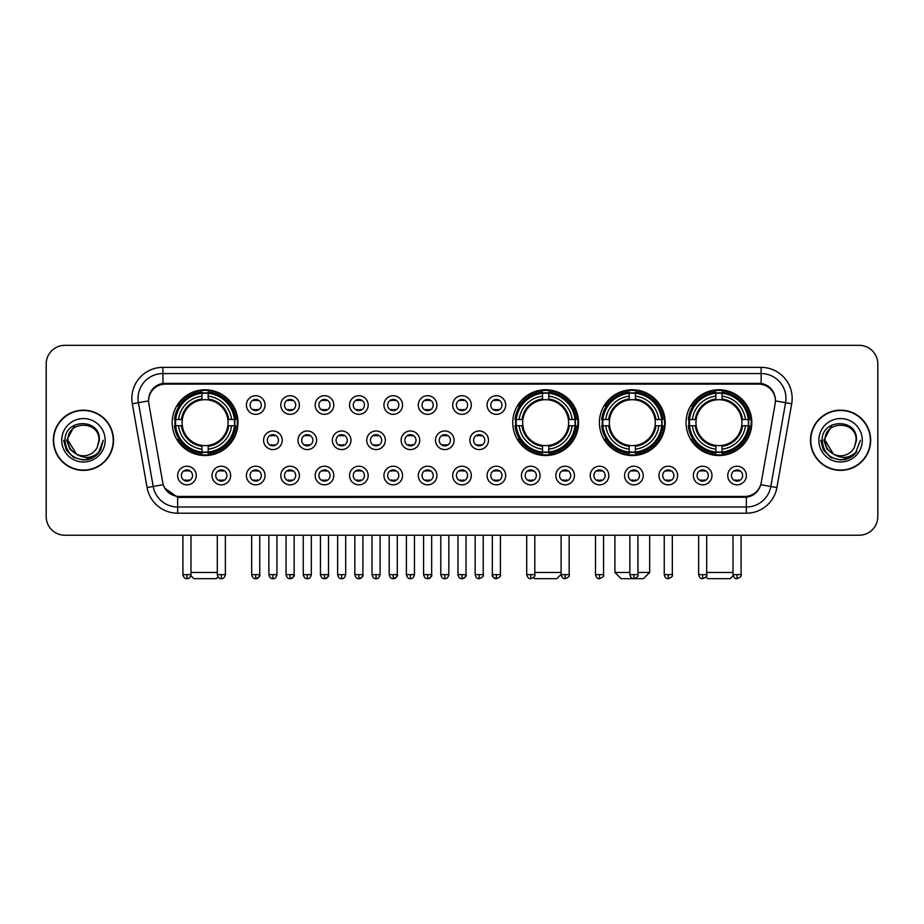 <?xml version="1.0" encoding="UTF-8"?>
<svg xmlns="http://www.w3.org/2000/svg" width="924" height="924" viewBox="0 0 924 924"><rect width="100%" height="100%" fill="white"/><g stroke="black" fill="none" stroke-linecap="round" stroke-linejoin="round"><path stroke-width="1.39" d="M512.762 422.649A32.894 32.894 0 0 0 545.657 455.544A32.894 32.894 0 0 0 578.551 422.649A32.894 32.894 0 0 0 545.657 389.766A32.894 32.894 0 0 0 512.762 422.649M599.399 422.649A32.894 32.894 0 0 0 632.293 455.544A32.894 32.894 0 0 0 665.188 422.649A32.894 32.894 0 0 0 632.293 389.766A32.894 32.894 0 0 0 599.399 422.649M686.035 422.649A32.894 32.894 0 0 0 718.93 455.544A32.894 32.894 0 0 0 751.824 422.649A32.894 32.894 0 0 0 718.93 389.766A32.894 32.894 0 0 0 686.035 422.649M172.176 422.649A32.894 32.894 0 0 0 205.07 455.544A32.894 32.894 0 0 0 237.965 422.649A32.894 32.894 0 0 0 205.07 389.766A32.894 32.894 0 0 0 172.176 422.649M230.642 475.525A9.309 9.309 0 0 1 221.333 484.834A9.309 9.309 0 0 1 212.023 475.525A9.309 9.309 0 0 1 221.333 466.216A9.309 9.309 0 0 1 230.642 475.525M215.742 475.525A5.59 5.59 0 0 0 221.333 481.115A5.59 5.59 0 0 0 226.923 475.525A5.59 5.59 0 0 0 221.333 469.946A5.59 5.59 0 0 0 215.742 475.525M265.026 475.525A9.309 9.309 0 0 1 255.717 484.834A9.309 9.309 0 0 1 246.408 475.525A9.309 9.309 0 0 1 255.717 466.216A9.309 9.309 0 0 1 265.026 475.525M250.127 475.525A5.59 5.59 0 0 0 255.717 481.115A5.59 5.59 0 0 0 261.296 475.525A5.59 5.59 0 0 0 255.717 469.946A5.59 5.59 0 0 0 250.127 475.525M299.399 475.525A9.309 9.309 0 0 1 290.09 484.834A9.309 9.309 0 0 1 280.781 475.525A9.309 9.309 0 0 1 290.09 466.216A9.309 9.309 0 0 1 299.399 475.525M284.511 475.525A5.59 5.59 0 0 0 290.09 481.115A5.59 5.59 0 0 0 295.68 475.525A5.59 5.59 0 0 0 290.09 469.946A5.59 5.59 0 0 0 284.511 475.525M333.783 475.525A9.309 9.309 0 0 1 324.474 484.834A9.309 9.309 0 0 1 315.165 475.525A9.309 9.309 0 0 1 324.474 466.216A9.309 9.309 0 0 1 333.783 475.525M318.896 475.525A5.59 5.59 0 0 0 324.474 481.115A5.59 5.59 0 0 0 330.064 475.525A5.59 5.59 0 0 0 324.474 469.946A5.59 5.59 0 0 0 318.896 475.525M368.168 475.525A9.309 9.309 0 0 1 358.858 484.834A9.309 9.309 0 0 1 349.549 475.525A9.309 9.309 0 0 1 358.858 466.216A9.309 9.309 0 0 1 368.168 475.525M353.268 475.525A5.59 5.59 0 0 0 358.858 481.115A5.59 5.59 0 0 0 364.437 475.525A5.59 5.59 0 0 0 358.858 469.946A5.59 5.59 0 0 0 353.268 475.525M402.552 475.525A9.309 9.309 0 0 1 393.243 484.834A9.309 9.309 0 0 1 383.934 475.525A9.309 9.309 0 0 1 393.243 466.216A9.309 9.309 0 0 1 402.552 475.525M387.653 475.525A5.59 5.59 0 0 0 393.243 481.115A5.59 5.59 0 0 0 398.822 475.525A5.59 5.59 0 0 0 393.243 469.946A5.59 5.59 0 0 0 387.653 475.525M436.925 475.525A9.309 9.309 0 0 1 427.616 484.834A9.309 9.309 0 0 1 418.306 475.525A9.309 9.309 0 0 1 427.616 466.216A9.309 9.309 0 0 1 436.925 475.525M422.037 475.525A5.59 5.59 0 0 0 427.616 481.115A5.59 5.59 0 0 0 433.206 475.525A5.59 5.59 0 0 0 427.616 469.946A5.59 5.59 0 0 0 422.037 475.525M471.309 475.525A9.309 9.309 0 0 1 462 484.834A9.309 9.309 0 0 1 452.691 475.525A9.309 9.309 0 0 1 462 466.216A9.309 9.309 0 0 1 471.309 475.525M456.41 475.525A5.59 5.59 0 0 0 462 481.115A5.59 5.59 0 0 0 467.59 475.525A5.59 5.59 0 0 0 462 469.946A5.59 5.59 0 0 0 456.41 475.525M505.694 475.525A9.309 9.309 0 0 1 496.384 484.834A9.309 9.309 0 0 1 487.075 475.525A9.309 9.309 0 0 1 496.384 466.216A9.309 9.309 0 0 1 505.694 475.525M490.794 475.525A5.59 5.59 0 0 0 496.384 481.115A5.59 5.59 0 0 0 501.963 475.525A5.59 5.59 0 0 0 496.384 469.946A5.59 5.59 0 0 0 490.794 475.525M540.066 475.525A9.309 9.309 0 0 1 530.757 484.834A9.309 9.309 0 0 1 521.448 475.525A9.309 9.309 0 0 1 530.757 466.216A9.309 9.309 0 0 1 540.066 475.525M525.178 475.525A5.59 5.59 0 0 0 530.757 481.115A5.59 5.59 0 0 0 536.347 475.525A5.59 5.59 0 0 0 530.757 469.946A5.59 5.59 0 0 0 525.178 475.525M574.451 475.525A9.309 9.309 0 0 1 565.142 484.834A9.309 9.309 0 0 1 555.832 475.525A9.309 9.309 0 0 1 565.142 466.216A9.309 9.309 0 0 1 574.451 475.525M559.563 475.525A5.59 5.59 0 0 0 565.142 481.115A5.59 5.59 0 0 0 570.732 475.525A5.59 5.59 0 0 0 565.142 469.946A5.59 5.59 0 0 0 559.563 475.525M608.835 475.525A9.309 9.309 0 0 1 599.526 484.834A9.309 9.309 0 0 1 590.217 475.525A9.309 9.309 0 0 1 599.526 466.216A9.309 9.309 0 0 1 608.835 475.525M593.936 475.525A5.59 5.59 0 0 0 599.526 481.115A5.59 5.59 0 0 0 605.105 475.525A5.59 5.59 0 0 0 599.526 469.946A5.59 5.59 0 0 0 593.936 475.525M643.22 475.525A9.309 9.309 0 0 1 633.91 484.834A9.309 9.309 0 0 1 624.601 475.525A9.309 9.309 0 0 1 633.91 466.216A9.309 9.309 0 0 1 643.22 475.525M628.32 475.525A5.59 5.59 0 0 0 633.91 481.115A5.59 5.59 0 0 0 639.489 475.525A5.59 5.59 0 0 0 633.91 469.946A5.59 5.59 0 0 0 628.32 475.525M677.592 475.525A9.309 9.309 0 0 1 668.283 484.834A9.309 9.309 0 0 1 658.974 475.525A9.309 9.309 0 0 1 668.283 466.216A9.309 9.309 0 0 1 677.592 475.525M662.704 475.525A5.59 5.59 0 0 0 668.283 481.115A5.59 5.59 0 0 0 673.873 475.525A5.59 5.59 0 0 0 668.283 469.946A5.59 5.59 0 0 0 662.704 475.525M711.977 475.525A9.309 9.309 0 0 1 702.667 484.834A9.309 9.309 0 0 1 693.358 475.525A9.309 9.309 0 0 1 702.667 466.216A9.309 9.309 0 0 1 711.977 475.525M697.077 475.525A5.59 5.59 0 0 0 702.667 481.115A5.59 5.59 0 0 0 708.258 475.525A5.59 5.59 0 0 0 702.667 469.946A5.59 5.59 0 0 0 697.077 475.525M746.361 475.525A9.309 9.309 0 0 1 737.052 484.834A9.309 9.309 0 0 1 727.742 475.525A9.309 9.309 0 0 1 737.052 466.216A9.309 9.309 0 0 1 746.361 475.525M731.462 475.525A5.59 5.59 0 0 0 737.052 481.115A5.59 5.59 0 0 0 742.63 475.525A5.59 5.59 0 0 0 737.052 469.946A5.59 5.59 0 0 0 731.462 475.525M196.258 475.525A9.309 9.309 0 0 1 186.948 484.834A9.309 9.309 0 0 1 177.639 475.525A9.309 9.309 0 0 1 186.948 466.216A9.309 9.309 0 0 1 196.258 475.525M181.37 475.525A5.59 5.59 0 0 0 186.948 481.115A5.59 5.59 0 0 0 192.538 475.525A5.59 5.59 0 0 0 186.948 469.946A5.59 5.59 0 0 0 181.37 475.525M282.213 440.274A9.309 9.309 0 0 1 272.903 449.584A9.309 9.309 0 0 1 263.594 440.274A9.309 9.309 0 0 1 272.903 430.965A9.309 9.309 0 0 1 282.213 440.274M267.313 440.274A5.59 5.59 0 0 0 272.903 445.865A5.59 5.59 0 0 0 278.494 440.274A5.59 5.59 0 0 0 272.903 434.696A5.59 5.59 0 0 0 267.313 440.274M316.597 440.274A9.309 9.309 0 0 1 307.288 449.584A9.309 9.309 0 0 1 297.978 440.274A9.309 9.309 0 0 1 307.288 430.965A9.309 9.309 0 0 1 316.597 440.274M301.698 440.274A5.59 5.59 0 0 0 307.288 445.865A5.59 5.59 0 0 0 312.866 440.274A5.59 5.59 0 0 0 307.288 434.696A5.59 5.59 0 0 0 301.698 440.274M350.97 440.274A9.309 9.309 0 0 1 341.661 449.584A9.309 9.309 0 0 1 332.363 440.274A9.309 9.309 0 0 1 341.661 430.965A9.309 9.309 0 0 1 350.97 440.274M336.082 440.274A5.59 5.59 0 0 0 341.661 445.865A5.59 5.59 0 0 0 347.251 440.274A5.59 5.59 0 0 0 341.661 434.696A5.59 5.59 0 0 0 336.082 440.274M385.354 440.274A9.309 9.309 0 0 1 376.045 449.584A9.309 9.309 0 0 1 366.736 440.274A9.309 9.309 0 0 1 376.045 430.965A9.309 9.309 0 0 1 385.354 440.274M370.466 440.274A5.59 5.59 0 0 0 376.045 445.865A5.59 5.59 0 0 0 381.635 440.274A5.59 5.59 0 0 0 376.045 434.696A5.59 5.59 0 0 0 370.466 440.274M419.739 440.274A9.309 9.309 0 0 1 410.429 449.584A9.309 9.309 0 0 1 401.12 440.274A9.309 9.309 0 0 1 410.429 430.965A9.309 9.309 0 0 1 419.739 440.274M404.839 440.274A5.59 5.59 0 0 0 410.429 445.865A5.59 5.59 0 0 0 416.019 440.274A5.59 5.59 0 0 0 410.429 434.696A5.59 5.59 0 0 0 404.839 440.274M454.123 440.274A9.309 9.309 0 0 1 444.814 449.584A9.309 9.309 0 0 1 435.504 440.274A9.309 9.309 0 0 1 444.814 430.965A9.309 9.309 0 0 1 454.123 440.274M439.223 440.274A5.59 5.59 0 0 0 444.814 445.865A5.59 5.59 0 0 0 450.392 440.274A5.59 5.59 0 0 0 444.814 434.696A5.59 5.59 0 0 0 439.223 440.274M488.496 440.274A9.309 9.309 0 0 1 479.186 449.584A9.309 9.309 0 0 1 469.877 440.274A9.309 9.309 0 0 1 479.186 430.965A9.309 9.309 0 0 1 488.496 440.274M473.608 440.274A5.59 5.59 0 0 0 479.186 445.865A5.59 5.59 0 0 0 484.777 440.274A5.59 5.59 0 0 0 479.186 434.696A5.59 5.59 0 0 0 473.608 440.274M265.026 405.024A9.309 9.309 0 0 1 255.717 414.333A9.309 9.309 0 0 1 246.408 405.024A9.309 9.309 0 0 1 255.717 395.715A9.309 9.309 0 0 1 265.026 405.024M250.127 405.024A5.59 5.59 0 0 0 255.717 410.614A5.59 5.59 0 0 0 261.296 405.024A5.59 5.59 0 0 0 255.717 399.445A5.59 5.59 0 0 0 250.127 405.024M299.399 405.024A9.309 9.309 0 0 1 290.09 414.333A9.309 9.309 0 0 1 280.781 405.024A9.309 9.309 0 0 1 290.09 395.715A9.309 9.309 0 0 1 299.399 405.024M284.511 405.024A5.59 5.59 0 0 0 290.09 410.614A5.59 5.59 0 0 0 295.68 405.024A5.59 5.59 0 0 0 290.09 399.445A5.59 5.59 0 0 0 284.511 405.024M333.783 405.024A9.309 9.309 0 0 1 324.474 414.333A9.309 9.309 0 0 1 315.165 405.024A9.309 9.309 0 0 1 324.474 395.715A9.309 9.309 0 0 1 333.783 405.024M318.896 405.024A5.59 5.59 0 0 0 324.474 410.614A5.59 5.59 0 0 0 330.064 405.024A5.59 5.59 0 0 0 324.474 399.445A5.59 5.59 0 0 0 318.896 405.024M368.168 405.024A9.309 9.309 0 0 1 358.858 414.333A9.309 9.309 0 0 1 349.549 405.024A9.309 9.309 0 0 1 358.858 395.715A9.309 9.309 0 0 1 368.168 405.024M353.268 405.024A5.59 5.59 0 0 0 358.858 410.614A5.59 5.59 0 0 0 364.437 405.024A5.59 5.59 0 0 0 358.858 399.445A5.59 5.59 0 0 0 353.268 405.024M402.552 405.024A9.309 9.309 0 0 1 393.243 414.333A9.309 9.309 0 0 1 383.934 405.024A9.309 9.309 0 0 1 393.243 395.715A9.309 9.309 0 0 1 402.552 405.024M387.653 405.024A5.59 5.59 0 0 0 393.243 410.614A5.59 5.59 0 0 0 398.822 405.024A5.59 5.59 0 0 0 393.243 399.445A5.59 5.59 0 0 0 387.653 405.024M436.925 405.024A9.309 9.309 0 0 1 427.616 414.333A9.309 9.309 0 0 1 418.306 405.024A9.309 9.309 0 0 1 427.616 395.715A9.309 9.309 0 0 1 436.925 405.024M422.037 405.024A5.59 5.59 0 0 0 427.616 410.614A5.59 5.59 0 0 0 433.206 405.024A5.59 5.59 0 0 0 427.616 399.445A5.59 5.59 0 0 0 422.037 405.024M471.309 405.024A9.309 9.309 0 0 1 462 414.333A9.309 9.309 0 0 1 452.691 405.024A9.309 9.309 0 0 1 462 395.715A9.309 9.309 0 0 1 471.309 405.024M456.41 405.024A5.59 5.59 0 0 0 462 410.614A5.59 5.59 0 0 0 467.59 405.024A5.59 5.59 0 0 0 462 399.445A5.59 5.59 0 0 0 456.41 405.024M505.694 405.024A9.309 9.309 0 0 1 496.384 414.333A9.309 9.309 0 0 1 487.075 405.024A9.309 9.309 0 0 1 496.384 395.715A9.309 9.309 0 0 1 505.694 405.024M490.794 405.024A5.59 5.59 0 0 0 496.384 410.614A5.59 5.59 0 0 0 501.963 405.024A5.59 5.59 0 0 0 496.384 399.445A5.59 5.59 0 0 0 490.794 405.024M148.856 403.776A16.759 16.759 0 0 1 165.35 384.118L758.65 384.118A16.759 16.759 0 0 1 775.144 403.776L761.249 482.594A16.759 16.759 0 0 1 744.744 496.442L179.256 496.442A16.759 16.759 0 0 1 162.751 482.594L148.856 403.776M175.133 425.756A30.099 30.099 0 0 1 175.133 419.554M688.992 425.756A30.099 30.099 0 0 1 688.992 419.554M602.356 425.756A30.099 30.099 0 0 1 602.356 419.554M515.719 425.756A30.099 30.099 0 0 1 515.719 419.554M53.338 440.274A30.099 30.099 0 0 0 83.437 470.374A30.099 30.099 0 0 0 113.537 440.274A30.099 30.099 0 0 0 83.437 410.175A30.099 30.099 0 0 0 53.338 440.274M810.464 440.274A30.099 30.099 0 0 0 840.563 470.374A30.099 30.099 0 0 0 870.662 440.274A30.099 30.099 0 0 0 840.563 410.175A30.099 30.099 0 0 0 810.464 440.274M148.672 398.394L148.625 400.901L148.672 398.394C149.965 390.136 154.701 385.135 162.867 383.368L761.133 383.368C769.288 385.123 774.023 390.124 775.328 398.394L775.375 400.901M162.867 367.359L761.133 367.359A31.035 31.035 0 0 1 791.683 403.776L776.911 487.56A31.035 31.035 0 0 1 746.349 513.201L177.651 513.201A31.035 31.035 0 0 1 147.089 487.56L132.317 403.776A31.035 31.035 0 0 1 162.867 367.359L162.867 373.562L761.133 373.562A24.821 24.821 0 0 1 785.573 402.702L770.801 486.474A24.821 24.821 0 0 1 746.349 506.999L177.651 506.999A24.821 24.821 0 0 1 153.199 486.474L138.427 402.702A24.821 24.821 0 0 1 162.867 373.562L163.005 383.344M153.141 388.461L157.6 385.089M157.75 385.008L162.081 383.506M746.349 513.201L746.349 497.262C753.73 496.038 758.5 491.845 760.671 484.696C758.512 491.845 753.741 496.026 746.349 497.262L179.579 497.378L177.651 497.262L164.576 488.068M773.723 392.642L775.328 398.394M877.8 363.941A18.619 18.619 0 0 0 859.181 345.333L64.819 345.333A18.619 18.619 0 0 0 46.2 363.941L46.2 516.608A18.619 18.619 0 0 0 64.819 535.227L859.181 535.227A18.619 18.619 0 0 0 877.8 516.608L877.8 363.941L877.8 516.608M760.741 484.707L770.801 486.474L785.573 402.702L791.683 403.776M46.2 363.941L46.2 516.608M859.181 345.333L64.819 345.333M64.819 535.227L859.181 535.227M113.225 440.274A29.787 29.787 0 0 0 83.437 410.487A29.787 29.787 0 0 0 53.65 440.274A29.787 29.787 0 0 0 83.437 470.073A29.787 29.787 0 0 0 113.225 440.274M94.121 456.93L83.437 460.06L73.55 457.415L66.309 450.173L63.652 440.274L66.309 450.173L73.55 457.415L83.437 460.06L93.324 457.415L100.566 450.173L103.222 440.274L98.325 453.291L95.565 455.913M77.616 454.931L69.924 449.272L66.736 440.274L74.832 424.982M98.949 440.274L97.251 447.343L99.33 440.274C100.866 417.879 64.368 418.422 65.05 440.274C66.285 453.476 73.562 459.967 86.868 459.759C92.296 458.72 96.593 455.948 99.757 451.443C92.608 458.327 84.835 459.228 76.473 454.146L67.926 440.274C66.967 420.27 99.896 420.27 98.949 440.274L97.251 447.343A15.512 15.512 0 0 1 76.473 454.146L67.926 440.274C66.967 420.27 99.896 420.27 98.949 440.274C99.896 420.27 66.967 420.27 67.926 440.274C66.967 420.27 99.896 420.27 98.949 440.274M76.357 454.088L67.926 440.274C68.191 446.535 71.044 451.155 76.473 454.146M61.712 440.274A21.726 21.726 0 0 0 83.437 462A21.726 21.726 0 0 0 105.151 440.274A21.726 21.726 0 0 0 83.437 418.56A21.726 21.726 0 0 0 61.712 440.274M99.757 451.443L94.202 456.872M94.075 456.953L86.96 459.748M103.222 440.274L100.566 450.173L93.324 457.415L83.437 460.06L73.55 457.415L66.309 450.173L63.652 440.274L66.309 450.173L73.55 457.415L83.437 460.06L93.324 457.415L100.566 450.173L103.222 440.274M870.35 440.274A29.787 29.787 0 0 0 840.563 410.487A29.787 29.787 0 0 0 810.775 440.274A29.787 29.787 0 0 0 840.563 470.073A29.787 29.787 0 0 0 870.35 440.274M860.348 440.274L855.462 453.291L852.69 455.913M834.742 454.931L827.049 449.272L823.861 440.274L831.958 424.982M833.39 454.031L825.051 440.274C824.104 420.27 857.033 420.27 856.074 440.274L854.377 447.343L856.456 440.274C857.992 417.879 821.494 418.422 822.175 440.274C823.411 453.476 830.688 459.967 844.005 459.759C849.422 458.72 853.718 455.948 856.894 451.443C849.734 458.327 841.972 459.228 833.598 454.146L833.587 454.134M856.074 440.274C857.033 420.27 824.104 420.27 825.051 440.274C824.104 420.27 857.033 420.27 856.074 440.274L854.377 447.343A15.512 15.512 0 0 1 833.598 454.146C828.181 451.155 825.328 446.535 825.051 440.274C824.104 420.27 857.033 420.27 856.074 440.274L854.377 447.343M818.849 440.274A21.726 21.726 0 0 0 840.563 462A21.726 21.726 0 0 0 862.288 440.274A21.726 21.726 0 0 0 840.563 418.56A21.726 21.726 0 0 0 818.849 440.274M856.894 451.443L851.351 456.86M851.2 456.953L844.086 459.748L851.247 456.93L844.086 459.748L851.247 456.93L840.563 460.06L830.676 457.415L823.434 450.173L820.778 440.274M851.223 456.941L844.097 459.748L851.223 456.941M218.006 576.911L216.239 578.667L193.901 578.667L190.864 575.629M190.991 572.464L217.302 572.464M208.177 452.032L208.177 453.28A30.781 30.781 0 0 0 235.701 425.756L234.453 425.756A29.545 29.545 0 0 1 208.177 452.032L208.177 449.156A26.681 26.681 0 0 0 231.578 425.756L227.824 425.756A22.961 22.961 0 0 0 208.177 399.907L208.177 393.278A29.545 29.545 0 0 1 234.453 419.554L235.701 419.554A30.781 30.781 0 0 0 208.177 392.03L208.177 393.278M175.699 425.756L174.451 425.756A30.781 30.781 0 0 0 201.975 453.28L201.975 452.032A29.545 29.545 0 0 1 175.699 425.756L178.563 425.756A26.681 26.681 0 0 0 201.975 449.156L201.975 445.403A22.961 22.961 0 0 0 227.824 425.756L228.736 425.756A23.874 23.874 0 0 1 208.177 446.327L208.177 449.156M201.975 393.278L201.975 392.03A30.781 30.781 0 0 0 174.451 419.554L175.699 419.554A29.545 29.545 0 0 1 201.975 393.278L201.975 396.153A26.681 26.681 0 0 0 178.563 419.554L182.317 419.554A22.961 22.961 0 0 0 201.975 445.403L201.975 446.327A23.874 23.874 0 0 1 181.404 425.756L178.563 425.756M175.756 425.756A29.476 29.476 0 0 1 175.756 419.554M208.177 393.335A29.476 29.476 0 0 0 201.975 393.335M234.384 419.554A29.476 29.476 0 0 1 234.384 425.756M234.453 419.554L231.578 419.554A26.681 26.681 0 0 0 208.177 396.153M231.578 425.756L234.453 425.756M201.975 449.156L201.975 452.032M227.824 419.554L231.578 419.554M227.824 425.756A22.961 22.961 0 0 1 208.177 445.403L208.177 446.327M201.975 445.403A22.961 22.961 0 0 1 182.317 425.756L181.404 425.756M208.177 451.963A29.476 29.476 0 0 1 201.975 451.963M178.563 419.554L175.699 419.554M201.975 399.861L201.975 396.153M208.177 399.907A22.961 22.961 0 0 0 182.317 419.554L181.404 419.554A23.874 23.874 0 0 1 201.975 398.983M208.177 399.861L208.177 398.983A23.874 23.874 0 0 1 228.736 419.554M179.256 405.902L177.489 405.902A32.271 32.271 0 0 1 237.341 422.649A32.271 32.271 0 0 1 177.489 439.408L179.256 439.408M561.111 574.393L556.826 578.667L534.488 578.667L533.46 577.639M534.8 572.464L561.111 572.464M548.764 452.032L548.764 453.28A30.781 30.781 0 0 0 576.276 425.756L575.028 425.756A29.545 29.545 0 0 1 548.764 452.032L548.764 449.156A26.681 26.681 0 0 0 572.164 425.756L568.41 425.756A22.961 22.961 0 0 0 548.764 399.907L548.764 393.278A29.545 29.545 0 0 1 575.028 419.554L576.276 419.554A30.781 30.781 0 0 0 548.764 392.03L548.764 393.278M516.285 425.756L515.026 425.756A30.781 30.781 0 0 0 542.55 453.28L542.55 452.032A29.545 29.545 0 0 1 516.285 425.756L519.149 425.756A26.681 26.681 0 0 0 542.55 449.156L542.55 445.403A22.961 22.961 0 0 0 568.41 425.756L569.323 425.756A23.874 23.874 0 0 1 548.764 446.327L548.764 449.156M542.55 393.278L542.55 392.03A30.781 30.781 0 0 0 515.026 419.554L516.285 419.554A29.545 29.545 0 0 1 542.55 393.278L542.55 396.153A26.681 26.681 0 0 0 519.149 419.554L522.903 419.554A22.961 22.961 0 0 0 542.55 445.403L542.55 446.327A23.874 23.874 0 0 1 521.991 425.756L519.149 425.756M516.343 425.756A29.476 29.476 0 0 1 516.343 419.554M548.764 393.335A29.476 29.476 0 0 0 542.55 393.335M574.971 419.554A29.476 29.476 0 0 1 574.971 425.756M575.028 419.554L572.164 419.554A26.681 26.681 0 0 0 548.764 396.153M572.164 425.756L575.028 425.756M542.55 449.156L542.55 452.032M568.41 419.554L572.164 419.554M568.41 425.756A22.961 22.961 0 0 1 548.764 445.403L548.764 446.327M542.55 445.403A22.961 22.961 0 0 1 522.903 425.756L521.991 425.756M548.764 451.963A29.476 29.476 0 0 1 542.55 451.963M519.149 419.554L516.285 419.554M542.55 399.861L542.55 396.153M548.764 399.907A22.961 22.961 0 0 0 522.903 419.554L521.991 419.554A23.874 23.874 0 0 1 542.55 398.983M548.764 399.861L548.764 398.983A23.874 23.874 0 0 1 569.323 419.554M519.831 405.902L518.075 405.902A32.271 32.271 0 0 1 577.927 422.649A32.271 32.271 0 0 1 518.075 439.408L519.831 439.408M637.941 572.464L649.664 572.464L643.462 578.667L621.124 578.667L614.91 572.464L629.868 572.464M635.4 452.032L635.4 453.28A30.781 30.781 0 0 0 662.912 425.756L661.665 425.756A29.545 29.545 0 0 1 635.4 452.032L635.4 449.156A26.681 26.681 0 0 0 658.8 425.756L655.047 425.756A22.961 22.961 0 0 0 635.4 399.907L635.4 393.278A29.545 29.545 0 0 1 661.665 419.554L662.912 419.554A30.781 30.781 0 0 0 635.4 392.03L635.4 393.278M602.91 425.756L601.663 425.756A30.781 30.781 0 0 0 629.186 453.28L629.186 452.032A29.545 29.545 0 0 1 602.91 425.756L605.786 425.756A26.681 26.681 0 0 0 629.186 449.156L629.186 445.403A22.961 22.961 0 0 0 655.047 425.756L655.959 425.756A23.874 23.874 0 0 1 635.4 446.327L635.4 449.156M629.186 393.278L629.186 392.03A30.781 30.781 0 0 0 601.663 419.554L602.91 419.554A29.545 29.545 0 0 1 629.186 393.278L629.186 396.153A26.681 26.681 0 0 0 605.786 419.554L609.54 419.554A22.961 22.961 0 0 0 629.186 445.403L629.186 446.327A23.874 23.874 0 0 1 608.627 425.756L605.786 425.756M602.979 425.756A29.476 29.476 0 0 1 602.979 419.554M635.4 393.335A29.476 29.476 0 0 0 629.186 393.335M661.607 419.554A29.476 29.476 0 0 1 661.607 425.756M661.665 419.554L658.8 419.554A26.681 26.681 0 0 0 635.4 396.153M658.8 425.756L661.665 425.756M629.186 449.156L629.186 452.032M655.047 419.554L658.8 419.554M655.047 425.756A22.961 22.961 0 0 1 635.4 445.403L635.4 446.327M629.186 445.403A22.961 22.961 0 0 1 609.54 425.756L608.627 425.756M635.4 451.963A29.476 29.476 0 0 1 629.186 451.963M605.786 419.554L602.91 419.554M629.186 399.861L629.186 396.153M635.4 399.907A22.961 22.961 0 0 0 609.54 419.554L608.627 419.554A23.874 23.874 0 0 1 629.186 398.983M635.4 399.861L635.4 398.983A23.874 23.874 0 0 1 655.959 419.554M606.467 405.902L604.712 405.902A32.271 32.271 0 0 1 664.564 422.649A32.271 32.271 0 0 1 604.712 439.408L606.467 439.408M733.136 575.629L730.099 578.667L707.761 578.667L705.994 576.911M706.698 572.464L733.009 572.464M722.025 452.032L722.025 453.28A30.781 30.781 0 0 0 749.549 425.756L748.301 425.756A29.545 29.545 0 0 1 722.025 452.032L722.025 449.156A26.681 26.681 0 0 0 745.437 425.756L741.683 425.756A22.961 22.961 0 0 0 722.025 399.907L722.025 393.278A29.545 29.545 0 0 1 748.301 419.554L749.549 419.554A30.781 30.781 0 0 0 722.025 392.03L722.025 393.278M689.547 425.756L688.299 425.756A30.781 30.781 0 0 0 715.823 453.28L715.823 452.032A29.545 29.545 0 0 1 689.547 425.756L692.423 425.756A26.681 26.681 0 0 0 715.823 449.156L715.823 445.403A22.961 22.961 0 0 0 741.683 425.756L742.596 425.756A23.874 23.874 0 0 1 722.025 446.327L722.025 449.156M715.823 393.278L715.823 392.03A30.781 30.781 0 0 0 688.299 419.554L689.547 419.554A29.545 29.545 0 0 1 715.823 393.278L715.823 396.153A26.681 26.681 0 0 0 692.423 419.554L696.176 419.554A22.961 22.961 0 0 0 715.823 445.403L715.823 446.327A23.874 23.874 0 0 1 695.264 425.756L692.423 425.756M689.616 425.756A29.476 29.476 0 0 1 689.616 419.554M722.025 393.335A29.476 29.476 0 0 0 715.823 393.335M748.244 419.554A29.476 29.476 0 0 1 748.244 425.756M748.301 419.554L745.437 419.554A26.681 26.681 0 0 0 722.025 396.153M745.437 425.756L748.301 425.756M715.823 449.156L715.823 452.032M741.683 419.554L745.437 419.554M741.683 425.756A22.961 22.961 0 0 1 722.025 445.403L722.025 446.327M715.823 445.403A22.961 22.961 0 0 1 696.176 425.756L695.264 425.756M722.025 451.963A29.476 29.476 0 0 1 715.823 451.963M692.423 419.554L689.547 419.554M715.823 399.861L715.823 396.153M722.025 399.907A22.961 22.961 0 0 0 696.176 419.554L695.264 419.554A23.874 23.874 0 0 1 715.823 398.983M722.025 399.861L722.025 398.983A23.874 23.874 0 0 1 742.596 419.554M693.104 405.902L691.348 405.902A32.271 32.271 0 0 1 751.2 422.649A32.271 32.271 0 0 1 691.348 439.408L693.104 439.408M253.857 410.291L253.857 409.413A4.759 4.759 0 0 0 257.577 409.413L257.577 410.291M257.577 399.769L257.577 400.646A4.759 4.759 0 0 0 253.857 400.646L253.857 399.769M288.23 410.291L288.23 409.413A4.759 4.759 0 0 0 291.961 409.413L291.961 410.291M291.961 399.769L291.961 400.646A4.759 4.759 0 0 0 288.23 400.646L288.23 399.769M322.615 410.291L322.615 409.413A4.759 4.759 0 0 0 326.334 409.413L326.334 410.291M326.334 399.769L326.334 400.646A4.759 4.759 0 0 0 322.615 400.646L322.615 399.769M356.999 410.291L356.999 409.413A4.759 4.759 0 0 0 360.718 409.413L360.718 410.291M360.718 399.769L360.718 400.646A4.759 4.759 0 0 0 356.999 400.646L356.999 399.769M391.372 410.291L391.372 409.413A4.759 4.759 0 0 0 395.102 409.413L395.102 410.291M395.102 399.769L395.102 400.646A4.759 4.759 0 0 0 391.372 400.646L391.372 399.769M425.756 410.291L425.756 409.413A4.759 4.759 0 0 0 429.475 409.413L429.475 410.291M429.475 399.769L429.475 400.646A4.759 4.759 0 0 0 425.756 400.646L425.756 399.769M460.14 410.291L460.14 409.413A4.759 4.759 0 0 0 463.86 409.413L463.86 410.291M463.86 399.769L463.86 400.646A4.759 4.759 0 0 0 460.14 400.646L460.14 399.769M494.525 410.291L494.525 409.413A4.759 4.759 0 0 0 498.244 409.413L498.244 410.291M498.244 399.769L498.244 400.646A4.759 4.759 0 0 0 494.525 400.646L494.525 399.769M271.044 445.541L271.044 444.663A4.759 4.759 0 0 0 274.763 444.663L274.763 445.541M274.763 435.008L274.763 435.897A4.759 4.759 0 0 0 271.044 435.897L271.044 435.008M305.428 445.541L305.428 444.663A4.759 4.759 0 0 0 309.147 444.663L309.147 445.541M309.147 435.008L309.147 435.897A4.759 4.759 0 0 0 305.428 435.897L305.428 435.008M339.801 445.541L339.801 444.663A4.759 4.759 0 0 0 343.532 444.663L343.532 445.541M343.532 435.008L343.532 435.897A4.759 4.759 0 0 0 339.801 435.897L339.801 435.008M374.185 445.541L374.185 444.663A4.759 4.759 0 0 0 377.904 444.663L377.904 445.541M377.904 435.008L377.904 435.897A4.759 4.759 0 0 0 374.185 435.897L374.185 435.008M408.57 445.541L408.57 444.663A4.759 4.759 0 0 0 412.289 444.663L412.289 445.541M412.289 435.008L412.289 435.897A4.759 4.759 0 0 0 408.57 435.897L408.57 435.008M442.942 445.541L442.942 444.663A4.759 4.759 0 0 0 446.673 444.663L446.673 445.541M446.673 435.008L446.673 435.897A4.759 4.759 0 0 0 442.942 435.897L442.942 435.008M477.327 445.541L477.327 444.663A4.759 4.759 0 0 0 481.058 444.663L481.058 445.541M481.058 435.008L481.058 435.897A4.759 4.759 0 0 0 477.327 435.897L477.327 435.008M185.089 480.792L185.089 479.914A4.759 4.759 0 0 0 188.808 479.914L188.808 480.792M188.808 470.258L188.808 471.148A4.759 4.759 0 0 0 185.089 471.148L185.089 470.258M219.473 480.792L219.473 479.914A4.759 4.759 0 0 0 223.192 479.914L223.192 480.792M223.192 470.258L223.192 471.148A4.759 4.759 0 0 0 219.473 471.148L219.473 470.258M253.857 480.792L253.857 479.914A4.759 4.759 0 0 0 257.577 479.914L257.577 480.792M257.577 470.258L257.577 471.148A4.759 4.759 0 0 0 253.857 471.148L253.857 470.258M288.23 480.792L288.23 479.914A4.759 4.759 0 0 0 291.961 479.914L291.961 480.792M291.961 470.258L291.961 471.148A4.759 4.759 0 0 0 288.23 471.148L288.23 470.258M322.615 480.792L322.615 479.914A4.759 4.759 0 0 0 326.334 479.914L326.334 480.792M326.334 470.258L326.334 471.148A4.759 4.759 0 0 0 322.615 471.148L322.615 470.258M356.999 480.792L356.999 479.914A4.759 4.759 0 0 0 360.718 479.914L360.718 480.792M360.718 470.258L360.718 471.148A4.759 4.759 0 0 0 356.999 471.148L356.999 470.258M391.372 480.792L391.372 479.914A4.759 4.759 0 0 0 395.102 479.914L395.102 480.792M395.102 470.258L395.102 471.148A4.759 4.759 0 0 0 391.372 471.148L391.372 470.258M425.756 480.792L425.756 479.914A4.759 4.759 0 0 0 429.475 479.914L429.475 480.792M429.475 470.258L429.475 471.148A4.759 4.759 0 0 0 425.756 471.148L425.756 470.258M460.14 480.792L460.14 479.914A4.759 4.759 0 0 0 463.86 479.914L463.86 480.792M463.86 470.258L463.86 471.148A4.759 4.759 0 0 0 460.14 471.148L460.14 470.258M494.525 480.792L494.525 479.914A4.759 4.759 0 0 0 498.244 479.914L498.244 480.792M498.244 470.258L498.244 471.148A4.759 4.759 0 0 0 494.525 471.148L494.525 470.258M528.898 480.792L528.898 479.914A4.759 4.759 0 0 0 532.628 479.914L532.628 480.792M532.628 470.258L532.628 471.148A4.759 4.759 0 0 0 528.898 471.148L528.898 470.258M563.282 480.792L563.282 479.914A4.759 4.759 0 0 0 567.001 479.914L567.001 480.792M567.001 470.258L567.001 471.148A4.759 4.759 0 0 0 563.282 471.148L563.282 470.258M597.666 480.792L597.666 479.914A4.759 4.759 0 0 0 601.385 479.914L601.385 480.792M601.385 470.258L601.385 471.148A4.759 4.759 0 0 0 597.666 471.148L597.666 470.258M632.039 480.792L632.039 479.914A4.759 4.759 0 0 0 635.77 479.914L635.77 480.792M635.77 470.258L635.77 471.148A4.759 4.759 0 0 0 632.039 471.148L632.039 470.258M666.423 480.792L666.423 479.914A4.759 4.759 0 0 0 670.143 479.914L670.143 480.792M670.143 470.258L670.143 471.148A4.759 4.759 0 0 0 666.423 471.148L666.423 470.258M700.808 480.792L700.808 479.914A4.759 4.759 0 0 0 704.527 479.914L704.527 480.792M704.527 470.258L704.527 471.148A4.759 4.759 0 0 0 700.808 471.148L700.808 470.258M735.192 480.792L735.192 479.914A4.759 4.759 0 0 0 738.911 479.914L738.911 480.792M738.911 470.258L738.911 471.148A4.759 4.759 0 0 0 735.192 471.148L735.192 470.258M761.133 367.359L761.133 383.368M132.317 403.776L138.427 402.702A24.821 24.821 0 0 1 138.046 398.394M138.427 402.702L148.602 400.901M177.651 513.201L177.651 497.262M147.089 487.56L163.259 484.707M775.398 400.901L785.573 402.702M770.801 486.474L776.911 487.56M201.975 452.252A29.753 29.753 0 0 0 208.177 452.252M234.661 425.756A29.753 29.753 0 0 0 234.661 419.554M208.177 393.058A29.753 29.753 0 0 0 201.975 393.058M542.55 452.252A29.753 29.753 0 0 0 548.764 452.252M575.248 425.756A29.753 29.753 0 0 0 575.248 419.554M548.764 393.058A29.753 29.753 0 0 0 542.55 393.058M629.186 452.252A29.753 29.753 0 0 0 635.4 452.252M661.884 425.756A29.753 29.753 0 0 0 661.884 419.554M635.4 393.058A29.753 29.753 0 0 0 629.186 393.058M715.823 452.252A29.753 29.753 0 0 0 722.025 452.252M748.521 425.756A29.753 29.753 0 0 0 748.521 419.554M722.025 393.058A29.753 29.753 0 0 0 715.823 393.058M272.903 574.636L268.872 574.636C269.577 577.512 270.917 578.863 272.903 578.667L272.903 574.636L276.934 574.636L276.934 535.227M307.288 574.636L303.257 574.636C303.95 577.512 305.301 578.863 307.288 578.667L307.288 574.636L311.319 574.636L311.319 535.227M341.661 574.636L337.63 574.636C338.334 577.512 339.686 578.863 341.661 578.667L341.661 574.636L345.703 574.636L345.703 535.227M376.045 574.636L372.014 574.636C372.719 577.512 374.058 578.863 376.045 578.667L376.045 574.636L380.076 574.636L380.076 535.227M410.429 574.636L406.398 574.636C407.103 577.512 408.443 578.863 410.429 578.667L410.429 574.636L414.46 574.636L414.46 535.227M444.814 574.636L440.771 574.636C441.476 577.512 442.827 578.863 444.814 578.667L444.814 574.636L448.845 574.636L448.845 535.227M479.186 574.636L475.155 574.636C475.86 577.512 477.2 578.863 479.186 578.667L479.186 574.636L483.229 574.636L483.229 535.227M186.948 574.636L182.917 574.636C183.622 577.512 184.962 578.863 186.948 578.667L186.948 574.636L190.991 574.636L190.991 535.227M221.333 574.636L217.302 574.636C218.006 577.512 219.346 578.863 221.333 578.667L221.333 574.636L225.364 574.636L225.364 535.227M255.717 574.636L251.675 574.636C252.379 577.512 253.73 578.863 255.717 578.667L255.717 574.636L259.748 574.636C260.568 575.929 259.217 577.269 255.717 578.667C257.704 578.863 259.043 577.512 259.748 574.636L259.748 535.227M290.09 574.636L286.059 574.636C286.763 577.512 288.115 578.863 290.09 578.667L290.09 574.636L294.132 574.636C294.952 575.929 293.601 577.269 290.09 578.667C292.076 578.863 293.428 577.512 294.132 574.636L294.132 535.227M324.474 574.636L320.443 574.636C321.148 577.512 322.488 578.863 324.474 578.667L324.474 574.636L328.505 574.636C329.325 575.929 327.985 577.269 324.474 578.667C326.461 578.863 327.801 577.512 328.505 574.636L328.505 535.227M358.858 574.636L354.828 574.636C355.532 577.512 356.872 578.863 358.858 578.667L358.858 574.636L362.889 574.636C363.709 575.929 362.37 577.269 358.858 578.667C360.845 578.863 362.185 577.512 362.889 574.636L362.889 535.227M393.243 574.636L389.2 574.636C389.905 577.512 391.256 578.863 393.243 578.667L393.243 574.636L397.274 574.636C398.094 575.929 396.743 577.269 393.243 578.667C395.218 578.863 396.569 577.512 397.274 574.636L397.274 535.227M427.616 574.636L423.585 574.636C424.289 577.512 425.629 578.863 427.616 578.667L427.616 574.636L431.658 574.636C432.467 575.929 431.127 577.269 427.616 578.667C429.602 578.863 430.954 577.512 431.658 574.636L431.658 535.227M462 574.636L457.969 574.636L457.969 535.227L457.969 574.636C458.674 577.512 460.013 578.863 462 578.667L462 574.636L466.031 574.636C466.851 575.929 465.511 577.269 462 578.667C463.987 578.863 465.326 577.512 466.031 574.636L466.031 535.227M496.384 574.636L492.342 574.636C491.533 575.929 492.873 577.269 496.384 578.667L496.384 574.636L500.415 574.636L500.415 535.227M530.757 574.636L526.726 574.636C527.431 577.512 528.782 578.863 530.757 578.667L530.757 574.636L534.8 574.636L534.8 535.227M565.142 574.636L561.111 574.636C561.815 577.512 563.155 578.863 565.142 578.667L565.142 574.636L569.172 574.636L569.172 535.227M599.526 574.636L595.495 574.636C596.199 577.512 597.539 578.863 599.526 578.667L599.526 574.636L603.557 574.636L603.557 535.227M633.91 574.636L629.868 574.636C630.572 577.512 631.924 578.863 633.91 578.667L633.91 574.636L637.941 574.636L637.941 535.227M668.283 574.636L664.252 574.636C664.957 577.512 666.296 578.863 668.283 578.667L668.283 574.636L672.326 574.636L672.326 535.227M702.667 574.636L698.636 574.636C699.341 577.512 700.681 578.863 702.667 578.667L702.667 574.636L706.698 574.636L706.698 535.227M737.052 574.636L733.009 574.636C733.714 577.512 735.065 578.863 737.052 578.667L737.052 574.636L741.083 574.636L741.083 535.227M649.664 535.227L649.664 572.464M614.91 535.227L614.91 572.464M492.342 574.636L492.342 535.227L492.342 574.636C493.046 577.512 494.398 578.863 496.384 578.667C499.884 577.269 501.235 575.929 500.415 574.636M268.872 574.636L268.872 535.227M276.934 574.636C276.23 577.512 274.89 578.863 272.903 578.667M303.257 574.636L303.257 535.227M311.319 574.636C310.614 577.512 309.274 578.863 307.288 578.667M337.63 574.636L337.63 535.227M345.703 574.636C344.998 577.512 343.647 578.863 341.661 578.667M372.014 574.636L372.014 535.227M380.076 574.636C379.383 577.512 378.031 578.863 376.045 578.667M406.398 574.636L406.398 535.227M414.46 574.636C413.756 577.512 412.416 578.863 410.429 578.667M440.771 574.636L440.771 535.227M448.845 574.636C448.14 577.512 446.8 578.863 444.814 578.667M475.155 574.636L475.155 535.227M483.229 574.636C484.037 575.929 482.698 577.269 479.186 578.667M182.917 574.636L182.917 535.227M190.991 574.636C190.286 577.512 188.935 578.863 186.948 578.667M217.302 574.636L217.302 535.227M225.364 574.636C224.659 577.512 223.319 578.863 221.333 578.667M251.675 574.636L251.675 535.227M286.059 574.636L286.059 535.227M320.443 574.636L320.443 535.227M354.828 574.636L354.828 535.227M389.2 574.636L389.2 535.227M423.585 574.636L423.585 535.227M526.726 574.636L526.726 535.227M534.8 574.636C535.62 575.929 534.268 577.269 530.757 578.667M561.111 574.636L561.111 535.227M569.172 574.636C569.993 575.929 568.653 577.269 565.142 578.667M595.495 574.636L595.495 535.227M603.557 574.636C604.377 575.929 603.037 577.269 599.526 578.667M629.868 574.636L629.868 535.227M637.941 574.636C638.761 575.929 637.41 577.269 633.91 578.667M664.252 574.636L664.252 535.227M672.326 574.636C673.134 575.929 671.794 577.269 668.283 578.667M698.636 574.636L698.636 535.227M706.698 574.636C707.518 575.929 706.179 577.269 702.667 578.667M733.009 574.636L733.009 535.227M741.083 574.636C741.903 575.929 740.551 577.269 737.052 578.667"/></g></svg>
